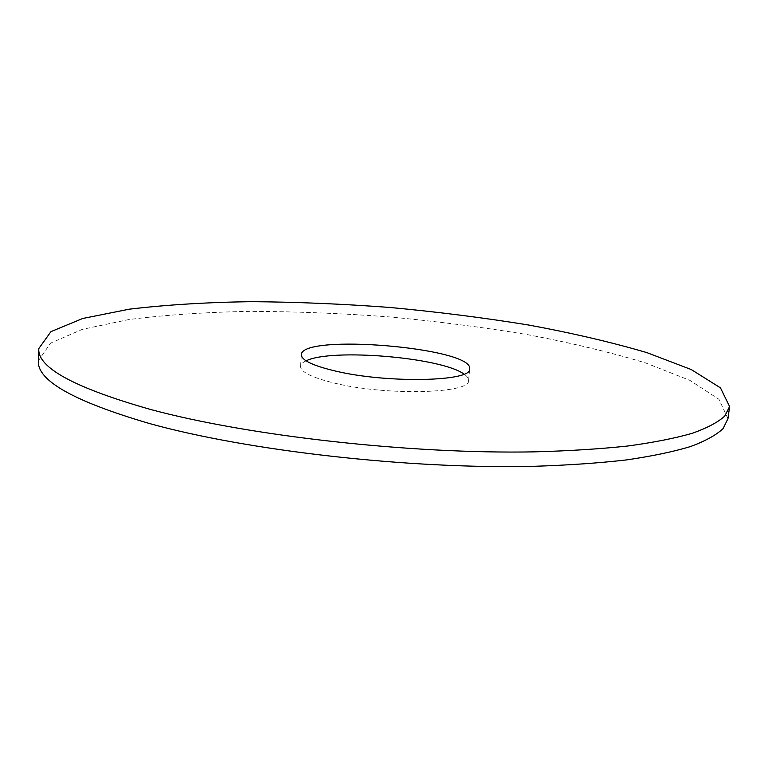 <?xml version="1.0" encoding="UTF-8"?>
<svg xmlns="http://www.w3.org/2000/svg" width="768" height="768" viewBox="0 0 768 768"><rect width="100%" height="100%" fill="white"/><g stroke="black" fill="none" stroke-linecap="round" stroke-linejoin="round"><path stroke-width="0.58" stroke-dasharray="3.84 2.88" d="M727.978 418.656L718.944 399.293L689.923 380.39L645.619 362.938C610.109 352.214 570.643 342.768 527.222 334.589C482.486 327.206 436.522 321.312 389.299 316.906C342.01 313.382 295.699 311.52 250.368 311.347C206.189 312.163 165.696 314.899 128.899 319.546L82.301 329.366L50.534 343.162L38.4 360.749M306.106 360.835C302.582 362.438 300.73 364.262 300.547 366.307C300.634 372.038 312.038 377.664 334.762 383.184C386.909 395.981 471.312 393.542 468.576 380.419C468.73 378.365 467.213 376.262 464.006 374.093M468.576 380.419L469.69 368.87M300.547 366.307L301.382 354.739"/><path stroke-width="1.15" d="M150.154 409.354C247.862 435.85 410.237 454.243 534.586 451.853C569.05 450.922 600.182 448.963 627.965 445.987C653.52 442.502 674.957 438.269 692.285 433.286C707.203 427.978 718.022 422.246 724.752 416.083L729.6 406.541L720.461 387.869L691.306 369.571L646.867 352.618C611.27 342.182 571.718 332.957 528.221 324.95C483.418 317.702 437.376 311.875 390.096 307.478C342.739 303.926 296.371 301.987 250.982 301.67C206.755 302.314 166.224 304.81 129.389 309.168L82.742 318.47L50.947 331.642L38.822 348.538C37.114 367.44 74.227 387.706 150.154 409.354M335.693 371.107C387.955 383.597 472.474 381.523 469.69 368.87C473.491 347.693 301.152 333.226 301.382 354.739C301.478 360.259 312.912 365.712 335.693 371.107M38.822 348.538L38.4 360.749C36.682 380.381 73.69 401.309 149.434 423.514C246.902 450.682 408.902 469.229 533.04 466.33C567.456 465.254 598.541 463.123 626.294 459.936C651.821 456.24 673.248 451.766 690.576 446.544C705.494 440.986 716.333 434.995 723.091 428.582L727.978 418.656L729.6 406.541M464.006 374.093C441.437 357.37 331.152 348.106 306.106 360.835"/></g></svg>
